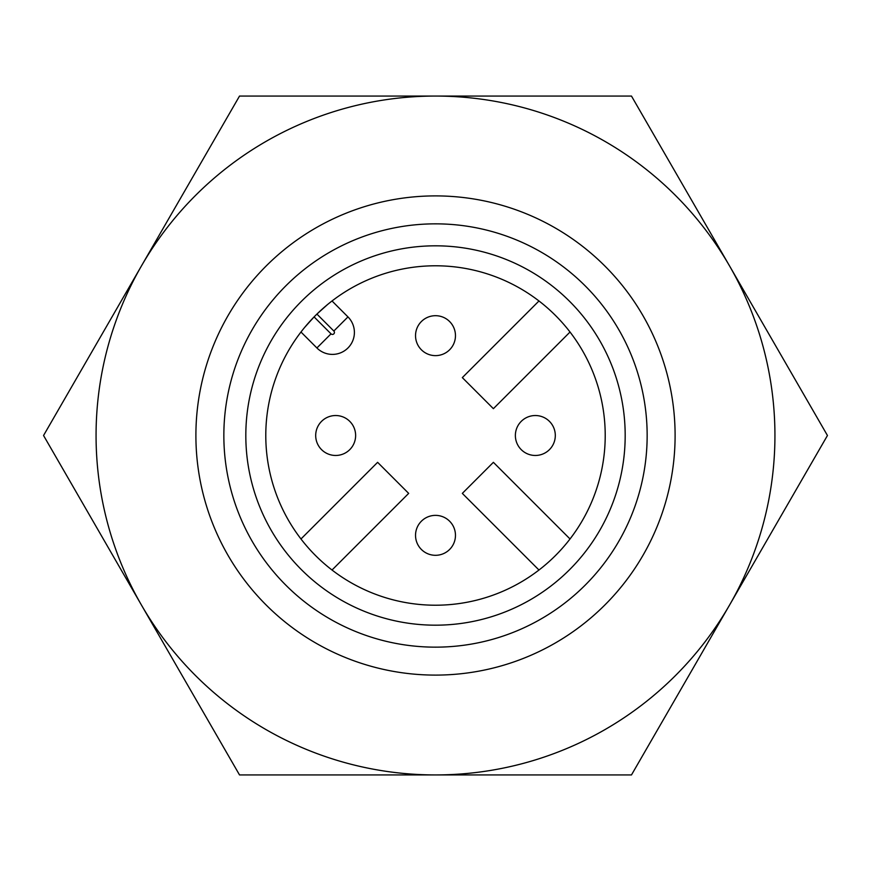<?xml version="1.0" encoding="UTF-8"?>
<svg xmlns="http://www.w3.org/2000/svg" width="871" height="871" viewBox="0 0 871 871"><rect width="100%" height="100%" fill="white"/><g stroke="black" fill="none" stroke-linecap="round" stroke-linejoin="round"><path stroke-width="1.31" d="M535.338 455.468A19.968 19.968 0 0 1 515.371 435.5A19.968 19.968 0 0 1 535.338 415.532A19.968 19.968 0 0 1 555.306 435.5A19.968 19.968 0 0 1 535.338 455.468A19.968 19.968 0 0 1 515.371 435.5A19.968 19.968 0 0 1 535.338 415.532A19.968 19.968 0 0 1 555.306 435.5A19.968 19.968 0 0 1 535.338 455.468M435.5 355.629A19.968 19.968 0 0 1 415.532 335.662A19.968 19.968 0 0 1 435.5 315.694A19.968 19.968 0 0 1 455.468 335.662A19.968 19.968 0 0 1 435.5 355.629A19.968 19.968 0 0 1 415.532 335.662A19.968 19.968 0 0 1 435.5 315.694A19.968 19.968 0 0 1 455.468 335.662A19.968 19.968 0 0 1 435.5 355.629M335.662 455.468A19.968 19.968 0 0 1 315.694 435.5A19.968 19.968 0 0 1 335.662 415.532A19.968 19.968 0 0 1 355.629 435.5A19.968 19.968 0 0 1 335.662 455.468A19.968 19.968 0 0 1 315.694 435.5A19.968 19.968 0 0 1 335.662 415.532A19.968 19.968 0 0 1 355.629 435.5A19.968 19.968 0 0 1 335.662 455.468M435.5 555.306A19.968 19.968 0 0 1 415.532 535.338A19.968 19.968 0 0 1 435.5 515.371A19.968 19.968 0 0 1 455.468 535.338A19.968 19.968 0 0 1 435.5 555.306A19.968 19.968 0 0 1 415.532 535.338A19.968 19.968 0 0 1 435.5 515.371A19.968 19.968 0 0 1 455.468 535.338A19.968 19.968 0 0 1 435.5 555.306M223.847 435.5A211.653 211.653 0 0 1 435.5 223.847A211.653 211.653 0 0 1 647.153 435.5A211.653 211.653 0 0 1 435.5 647.153A211.653 211.653 0 0 1 223.847 435.5M195.899 435.5A239.601 239.601 0 0 1 435.5 195.899A239.601 239.601 0 0 1 675.101 435.5A239.601 239.601 0 0 1 435.5 675.101A239.601 239.601 0 0 1 195.899 435.5M245.818 435.5A189.682 189.682 0 0 1 435.5 245.818A189.682 189.682 0 0 1 625.182 435.5A189.682 189.682 0 0 1 435.5 625.182A189.682 189.682 0 0 1 245.818 435.5M332.025 300.974L347.965 316.902L333.843 331.024A1.992 1.992 0 0 1 333.843 333.843A1.992 1.992 0 0 1 331.024 333.843L316.902 347.965A21.96 21.96 0 0 0 347.965 347.965A21.96 21.96 0 0 0 347.965 316.902A21.96 21.96 0 0 1 347.965 347.965A21.96 21.96 0 0 1 316.902 347.965L300.974 332.025M327.431 304.632L316.913 314.083L333.843 331.024M331.024 333.843L314.083 316.913L304.643 327.42M265.786 435.5A169.714 169.714 0 0 1 435.5 265.786A169.714 169.714 0 0 1 605.214 435.5A169.714 169.714 0 0 1 435.5 605.214A169.714 169.714 0 0 1 265.786 435.5M570.026 538.975L493.389 462.327L462.327 493.389L538.975 570.026M332.025 570.026L408.673 493.389L377.611 462.327L300.974 538.975M538.975 300.974L462.327 377.611L493.389 408.673L570.026 332.025M141.538 605.214L43.55 435.5L239.525 96.06L631.475 96.06L827.45 435.5L631.475 774.94L239.525 774.94L141.538 605.214A339.44 339.44 0 0 1 435.5 96.06A339.44 339.44 0 0 1 729.463 605.214A339.44 339.44 0 0 1 141.538 605.214"/></g></svg>

